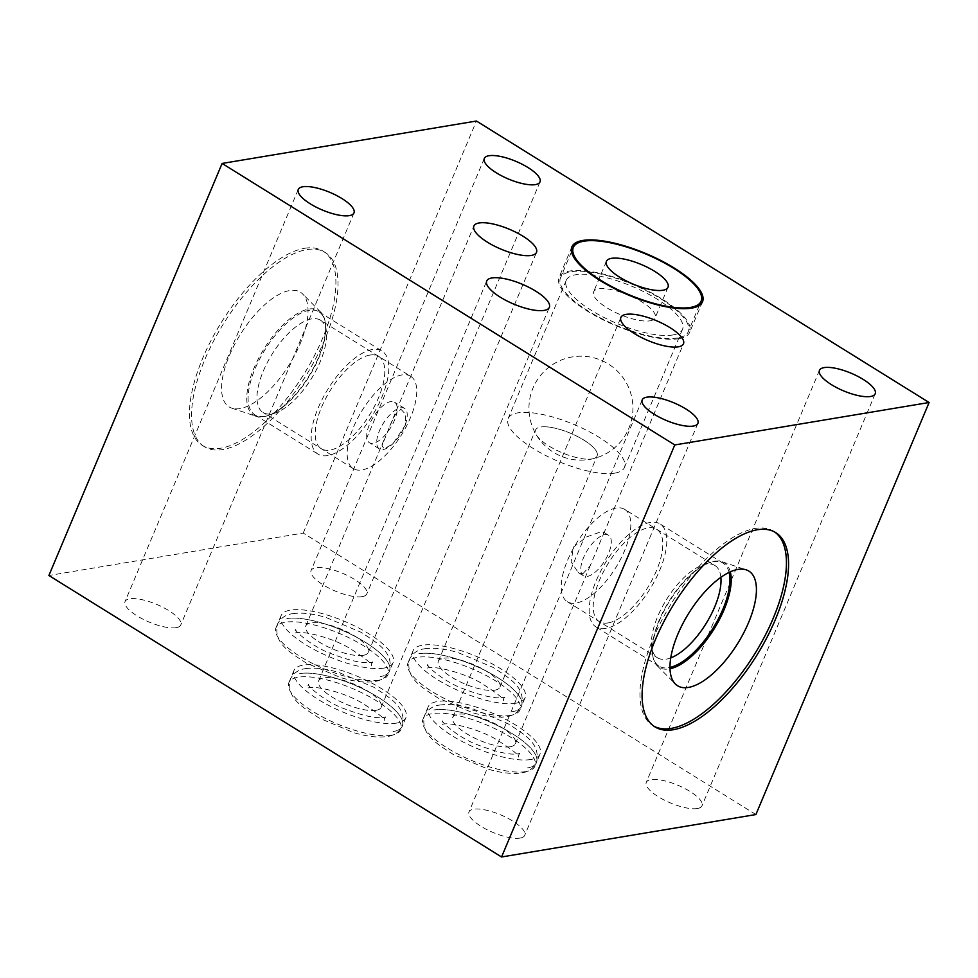<?xml version="1.0" encoding="UTF-8"?>
<svg xmlns="http://www.w3.org/2000/svg" width="978" height="978" viewBox="0 0 978 978"><rect width="100%" height="100%" fill="white"/><g stroke="black" fill="none" stroke-linecap="round" stroke-linejoin="round"><path stroke-width="0.73" stroke-dasharray="4.89 3.67" d="M755.896 814.552L303.229 533.059L48.9 575.492M520.051 838.097A30.22 9.597 -157.2 0 1 486.787 829.564A30.22 9.597 -157.2 0 1 468.975 811.948A30.22 9.597 -157.2 0 1 473.621 809.222A30.22 9.597 -157.2 0 1 506.885 817.755A30.22 9.597 -157.2 0 1 524.697 835.371A30.22 9.597 -157.2 0 1 520.051 838.097M697.363 808.525A30.22 9.597 -157.2 0 1 664.086 799.992A30.22 9.597 -157.2 0 1 646.275 782.376A30.22 9.597 -157.2 0 1 650.92 779.649A30.22 9.597 -157.2 0 1 684.197 788.182A30.22 9.597 -157.2 0 1 701.996 805.799A30.22 9.597 -157.2 0 1 697.363 808.525M176.138 627.68A30.22 9.597 -157.2 0 1 142.874 619.147A30.22 9.597 -157.2 0 1 125.062 601.531A30.22 9.597 -157.2 0 1 129.707 598.793A30.22 9.597 -157.2 0 1 162.971 607.338A30.22 9.597 -157.2 0 1 180.783 624.954A30.22 9.597 -157.2 0 1 176.138 627.68M362.166 596.653A30.22 9.597 -157.2 0 1 328.901 588.108A30.22 9.597 -157.2 0 1 311.09 570.492A30.22 9.597 -157.2 0 1 315.735 567.766A30.22 9.597 -157.2 0 1 348.999 576.299A30.22 9.597 -157.2 0 1 366.811 593.915A30.22 9.597 -157.2 0 1 362.166 596.653M510.663 715.346A60.722 19.279 -157.2 0 1 443.816 698.206A60.722 19.279 -157.2 0 1 408.034 662.803A60.722 19.279 -157.2 0 1 417.361 657.326A60.722 19.279 -157.2 0 1 484.208 674.478A60.722 19.279 -157.2 0 1 519.99 709.869A60.722 19.279 -157.2 0 1 510.663 715.346M525.626 771.642A60.722 19.279 -157.2 0 1 458.78 754.503A60.722 19.279 -157.2 0 1 422.997 719.111A60.722 19.279 -157.2 0 1 432.325 713.634A60.722 19.279 -157.2 0 1 499.171 730.774A60.722 19.279 -157.2 0 1 534.954 766.165A60.722 19.279 -157.2 0 1 525.626 771.642M391.481 735.224A60.722 19.279 -157.2 0 1 324.635 718.072A60.722 19.279 -157.2 0 1 288.852 682.681A60.722 19.279 -157.2 0 1 298.18 677.204A60.722 19.279 -157.2 0 1 365.026 694.356A60.722 19.279 -157.2 0 1 400.809 729.747A60.722 19.279 -157.2 0 1 391.481 735.224M378.645 680.248A60.722 19.279 -157.2 0 1 311.799 663.096A60.722 19.279 -157.2 0 1 276.016 627.705A60.722 19.279 -157.2 0 1 285.344 622.228A60.722 19.279 -157.2 0 1 352.19 639.38A60.722 19.279 -157.2 0 1 387.973 674.771A60.722 19.279 -157.2 0 1 378.645 680.248M303.229 533.059L476.433 121.027M304.696 248.278A114.377 48.729 -58.1 0 1 323.07 251.126A114.377 48.729 -58.1 0 1 314.158 356.249A114.377 48.729 -58.1 0 1 220.637 448.242A114.377 48.729 -58.1 0 1 202.275 445.381A114.377 48.729 -58.1 0 1 211.175 340.258A114.377 48.729 -58.1 0 1 304.696 248.278M376.029 710.321A33.961 10.782 22.8 0 0 381.237 707.253A33.961 10.782 22.8 0 0 361.224 687.461A33.961 10.782 22.8 0 0 323.84 677.864A33.961 10.782 22.8 0 0 318.62 680.933A33.961 10.782 22.8 0 0 338.632 700.737A33.961 10.782 22.8 0 0 376.029 710.321M515.748 703.231A60.722 19.279 -157.2 0 1 448.902 686.079A60.722 19.279 -157.2 0 1 413.119 650.688A60.722 19.279 -157.2 0 1 422.447 645.211A60.722 19.279 -157.2 0 1 489.293 662.35A60.722 19.279 -157.2 0 1 525.076 697.754A60.722 19.279 -157.2 0 1 515.748 703.231M494.77 690.175A33.411 10.611 22.8 0 0 499.905 687.167A33.411 10.611 22.8 0 0 480.21 667.693A33.411 10.611 22.8 0 0 443.437 658.255A33.411 10.611 22.8 0 0 438.303 661.275A33.411 10.611 22.8 0 0 457.985 680.749A33.411 10.611 22.8 0 0 494.77 690.175M530.724 759.527A60.722 19.279 -157.2 0 1 463.878 742.388A60.722 19.279 -157.2 0 1 428.095 706.984A60.722 19.279 -157.2 0 1 437.423 701.507A60.722 19.279 -157.2 0 1 504.269 718.659A60.722 19.279 -157.2 0 1 540.052 754.05A60.722 19.279 -157.2 0 1 530.724 759.527M510.161 746.752A33.961 10.782 22.8 0 0 515.382 743.683A33.961 10.782 22.8 0 0 495.369 723.879A33.961 10.782 22.8 0 0 457.973 714.295A33.961 10.782 22.8 0 0 452.765 717.351A33.961 10.782 22.8 0 0 472.777 737.155A33.961 10.782 22.8 0 0 510.161 746.752M396.579 723.109A60.722 19.279 -157.2 0 1 329.733 705.957A60.722 19.279 -157.2 0 1 293.95 670.566A60.722 19.279 -157.2 0 1 303.278 665.089A60.722 19.279 -157.2 0 1 370.124 682.228A60.722 19.279 -157.2 0 1 405.907 717.632A60.722 19.279 -157.2 0 1 396.579 723.109M383.743 668.133A60.722 19.279 -157.2 0 1 316.896 650.981A60.722 19.279 -157.2 0 1 281.114 615.59A60.722 19.279 -157.2 0 1 290.442 610.113A60.722 19.279 -157.2 0 1 357.288 627.253A60.722 19.279 -157.2 0 1 393.07 662.656A60.722 19.279 -157.2 0 1 383.743 668.133M363.18 655.346A33.961 10.782 22.8 0 0 368.4 652.277A33.961 10.782 22.8 0 0 348.388 632.485A33.961 10.782 22.8 0 0 310.992 622.888A33.961 10.782 22.8 0 0 305.784 625.957A33.961 10.782 22.8 0 0 325.796 645.761A33.961 10.782 22.8 0 0 363.18 655.346M525.076 697.754L521.519 706.238A60.722 19.279 -157.2 0 0 485.736 670.835A60.722 19.279 -157.2 0 0 418.89 653.695A60.722 19.279 -157.2 0 1 485.736 670.835A60.722 19.279 -157.2 0 1 521.519 706.238A60.722 19.279 -157.2 0 1 512.191 711.715A60.722 19.279 -157.2 0 0 521.519 706.238L519.99 709.869M540.052 754.05L536.482 762.534A60.722 19.279 -157.2 0 0 500.699 727.143A60.722 19.279 -157.2 0 0 433.853 709.991A60.722 19.279 -157.2 0 1 500.699 727.143A60.722 19.279 -157.2 0 1 536.482 762.534A60.722 19.279 -157.2 0 1 527.154 768.011A60.722 19.279 -157.2 0 0 536.482 762.534L534.954 766.165M405.907 717.632L402.337 726.104A60.722 19.279 -157.2 0 0 366.554 690.712A60.722 19.279 -157.2 0 0 299.708 673.573A60.722 19.279 -157.2 0 1 366.554 690.712A60.722 19.279 -157.2 0 1 402.337 726.104A60.722 19.279 -157.2 0 1 393.009 731.593A60.722 19.279 -157.2 0 0 402.337 726.104L400.809 729.747M393.07 662.656L389.501 671.128A60.722 19.279 -157.2 0 0 353.718 635.737A60.722 19.279 -157.2 0 0 286.872 618.597A60.722 19.279 -157.2 0 1 353.718 635.737A60.722 19.279 -157.2 0 1 389.501 671.128A60.722 19.279 -157.2 0 1 380.173 676.617A60.722 19.279 -157.2 0 0 389.501 671.128L387.973 674.771M591.971 458.951A33.411 10.611 22.8 0 0 592.9 458.768A33.411 10.611 22.8 0 0 597.106 455.944A33.411 10.611 22.8 0 0 577.411 436.469A33.411 10.611 22.8 0 0 540.626 427.031A33.411 10.611 -157.2 0 1 583.096 439.635A33.411 10.611 -157.2 0 1 592.9 458.768A33.411 10.611 -157.2 0 1 591.971 458.951A33.411 10.611 -157.2 0 1 555.186 449.525A33.411 10.611 -157.2 0 1 535.504 430.051A33.411 10.611 -157.2 0 1 540.626 427.031M614.759 473.132A63.081 20.037 -157.2 0 1 545.321 455.32A63.081 20.037 -157.2 0 1 508.144 418.547A63.081 20.037 -157.2 0 1 517.839 412.863A63.081 20.037 -157.2 0 1 587.277 430.675A63.081 20.037 -157.2 0 1 624.453 467.435A63.081 20.037 -157.2 0 1 614.759 473.132M672.84 334.977A63.081 20.037 -157.2 0 1 603.389 317.165A63.081 20.037 -157.2 0 1 566.225 280.393A63.081 20.037 -157.2 0 1 575.908 274.708A63.081 20.037 -157.2 0 1 645.358 292.52A63.081 20.037 -157.2 0 1 682.522 329.28A63.081 20.037 -157.2 0 1 672.84 334.977M650.04 320.808A33.411 10.611 22.8 0 0 655.174 317.789A33.411 10.611 22.8 0 0 635.492 298.314A33.411 10.611 22.8 0 0 598.707 288.877A33.411 10.611 22.8 0 0 593.573 291.896A33.411 10.611 22.8 0 0 613.267 311.371A33.411 10.611 22.8 0 0 650.04 320.808M677.632 337.96A69.316 22.017 -157.2 0 1 601.323 318.388A69.316 22.017 -157.2 0 1 560.467 277.984A69.316 22.017 -157.2 0 1 571.115 271.725A69.316 22.017 -157.2 0 1 647.424 291.297A69.316 22.017 -157.2 0 1 688.28 331.701A69.316 22.017 -157.2 0 1 677.632 337.96M678.805 338.681A70.844 22.494 -157.2 0 1 600.81 318.681A70.844 22.494 -157.2 0 1 559.061 277.385A70.844 22.494 -157.2 0 1 569.954 270.992A70.844 22.494 -157.2 0 1 647.937 291.004A70.844 22.494 -157.2 0 1 689.686 332.3A70.844 22.494 -157.2 0 1 678.805 338.681M582.912 573.695L590.162 565.797L603.622 533.768L603.463 532.093L600.431 532.008L586.714 536.873L573.414 547.105L571.115 561.824L578.279 572.595L582.912 573.695M587.277 576.409A23.851 10.159 121.9 0 0 606.776 557.228A23.851 10.159 121.9 0 0 608.634 535.308A23.851 10.159 121.9 0 0 604.807 534.721A23.851 10.159 121.9 0 0 585.309 553.89A23.851 10.159 121.9 0 0 583.45 575.81A23.851 10.159 121.9 0 0 587.277 576.409M624.734 509.416A54.34 23.154 121.9 0 1 620.504 559.367A54.34 23.154 121.9 0 1 576.066 603.071A54.34 23.154 -58.1 0 1 567.338 601.714A54.34 23.154 -58.1 0 1 571.58 551.763A54.34 23.154 -58.1 0 1 616.006 508.059A54.34 23.154 121.9 0 1 624.734 509.416L714.918 565.492A54.34 23.154 121.9 0 0 706.189 564.135A54.34 23.154 -58.1 0 0 702.277 565.174L709.991 562.436A61.59 26.247 -58.1 0 1 714.429 561.262A61.59 26.247 121.9 0 1 721.923 561.678L746.226 569.856M670.774 657.888A54.34 23.154 121.9 0 1 666.25 659.148A54.34 23.154 -58.1 0 1 657.522 657.791A54.34 23.154 -58.1 0 1 651.654 646.592A54.34 23.154 -58.1 0 1 666.568 599.416A54.34 23.154 -58.1 0 1 702.277 565.174M720.872 577.326A54.34 23.154 121.9 0 0 714.918 565.492M651.654 646.592L652.607 654.722A61.59 26.247 -58.1 0 0 657.204 665.761A61.59 26.247 -58.1 0 0 669.16 668.94A61.59 26.247 121.9 0 0 670.016 668.781M730.309 571.824A61.59 26.247 121.9 0 0 721.923 561.678M652.607 654.722A61.59 26.247 -58.1 0 1 669.502 601.25A61.59 26.247 -58.1 0 1 709.991 562.436M774.649 531.983A114.377 48.729 121.9 0 0 773.598 531.286A114.377 48.729 121.9 0 0 755.224 528.438A114.377 48.729 -58.1 0 0 661.715 620.419A114.377 48.729 -58.1 0 0 652.803 725.542L654.93 726.874M653.891 726.177A114.377 48.729 -58.1 0 1 652.803 725.542M400.846 409.159L405.564 414.293L405.43 425.051L392.85 443.853L384.171 448.829L381.995 445.785L389.745 426.212L394.88 415.234L400.846 409.159M379.378 448.914A23.851 10.159 121.9 0 1 381.237 426.995A23.851 10.159 121.9 0 1 400.736 407.814A23.851 10.159 -58.1 0 1 404.562 408.413A23.851 10.159 -58.1 0 1 406.555 420.296A23.851 10.159 -58.1 0 1 390.907 445.442A23.851 10.159 -58.1 0 1 383.205 449.513A23.851 10.159 121.9 0 1 379.378 448.914L369.366 442.692A23.851 10.159 -58.1 0 1 371.224 420.772A23.851 10.159 -58.1 0 1 390.723 401.591A23.851 10.159 -58.1 0 1 394.55 402.19A23.851 10.159 -58.1 0 1 392.691 424.11A23.851 10.159 -58.1 0 1 373.193 443.279A23.851 10.159 -58.1 0 1 369.366 442.692M410.662 376.286A54.34 23.154 -58.1 0 0 401.934 374.929A54.34 23.154 121.9 0 0 357.496 418.633A54.34 23.154 121.9 0 0 353.266 468.584A54.34 23.154 121.9 0 0 361.994 469.941A54.34 23.154 -58.1 0 0 406.42 426.237A54.34 23.154 -58.1 0 0 410.662 376.286L320.478 320.209A54.34 23.154 -58.1 0 1 326.346 331.408A54.34 23.154 -58.1 0 1 311.432 378.584A54.34 23.154 -58.1 0 1 275.723 412.826A54.34 23.154 -58.1 0 1 271.811 413.865A54.34 23.154 121.9 0 1 263.082 412.508A54.34 23.154 121.9 0 1 267.312 362.557A54.34 23.154 121.9 0 1 311.75 318.852A54.34 23.154 -58.1 0 1 320.478 320.209M256.077 416.322A61.59 26.247 121.9 0 1 257.104 361.298A61.59 26.247 121.9 0 1 308.84 309.06A61.59 26.247 -58.1 0 1 320.796 312.239A61.59 26.247 -58.1 0 1 325.393 323.278A61.59 26.247 -58.1 0 1 308.498 376.75A61.59 26.247 -58.1 0 1 268.009 415.564A61.59 26.247 -58.1 0 1 263.571 416.738A61.59 26.247 121.9 0 1 256.077 416.322L231.774 408.144A67.519 28.765 121.9 0 0 239.989 408.596A67.519 28.765 -58.1 0 0 293.62 357.263A67.519 28.765 -58.1 0 0 302.715 294.06A67.519 28.765 -58.1 0 0 289.61 290.564A67.519 28.765 121.9 0 0 232.898 347.838A67.519 28.765 121.9 0 0 231.774 408.144M204.402 446.714A114.377 48.729 121.9 0 1 213.302 341.591A114.377 48.729 121.9 0 1 306.823 249.598A114.377 48.729 -58.1 0 1 325.197 252.458A114.377 48.729 -58.1 0 1 316.285 357.581A114.377 48.729 -58.1 0 1 222.776 449.562A114.377 48.729 121.9 0 1 204.402 446.714L202.275 445.381M605.712 628.451A60.648 25.844 -58.1 0 1 595.969 626.935A60.648 25.844 -58.1 0 1 600.688 571.189A60.648 25.844 -58.1 0 1 650.284 522.411A60.648 25.844 -58.1 0 1 660.028 523.927A60.648 25.844 -58.1 0 1 655.297 579.673A60.648 25.844 -58.1 0 1 605.712 628.451M608.023 622.937A54.34 23.154 -58.1 0 1 599.514 580.186A54.34 23.154 -58.1 0 1 647.962 527.924A54.34 23.154 -58.1 0 1 656.482 570.675A54.34 23.154 -58.1 0 1 608.023 622.937M729.087 572.399A60.648 25.844 121.9 0 0 723.097 563.145A60.648 25.844 121.9 0 0 713.353 561.641A60.648 25.844 121.9 0 0 663.769 610.419A60.648 25.844 121.9 0 0 659.038 666.165A60.648 25.844 121.9 0 0 668.781 667.681A60.648 25.844 121.9 0 0 669.979 667.436M372.288 349.549A60.648 25.844 121.9 0 0 322.703 398.327A60.648 25.844 121.9 0 0 317.972 454.073A60.648 25.844 121.9 0 0 327.716 455.589A60.648 25.844 121.9 0 0 377.312 406.811A60.648 25.844 121.9 0 0 382.031 351.065A60.648 25.844 121.9 0 0 372.288 349.549M369.977 355.063A54.34 23.154 121.9 0 0 321.517 407.325A54.34 23.154 121.9 0 0 330.038 450.076A54.34 23.154 121.9 0 0 378.486 397.814A54.34 23.154 121.9 0 0 369.977 355.063M264.647 416.359A60.648 25.844 -58.1 0 1 254.903 414.855A60.648 25.844 -58.1 0 1 259.622 359.109A60.648 25.844 -58.1 0 1 309.219 310.319A60.648 25.844 -58.1 0 1 318.962 311.835A60.648 25.844 -58.1 0 1 314.231 367.581A60.648 25.844 -58.1 0 1 264.647 416.359M642.179 399.904L468.975 811.948M697.901 423.327L524.697 835.371M819.478 370.332L646.275 782.376M875.2 393.755L701.996 805.799M298.266 189.487L125.062 601.531M353.987 212.911L180.783 624.954M484.293 158.46L311.09 570.492M540.015 181.884L366.811 593.915M381.237 707.253L549.355 307.337M413.119 650.688L408.034 662.803M424.745 648.756C436.396 647.118 448.926 649.918 458.095 652.595L492.839 667.289C510.712 678.928 525.724 687.522 521.519 706.238C518.364 712.29 513.303 715.762 506.323 716.642C494.685 718.292 482.142 715.48 472.973 712.803L438.242 698.121C420.369 686.483 405.357 677.888 409.562 659.172C412.716 653.108 417.777 649.636 424.745 648.756M503.621 698.708L504.941 697.021L503.132 697.497C495.308 698.903 481.751 695.896 462.447 688.451C445.992 682.595 426.726 666.764 427.741 664.563L426.139 668.39L427.936 667.901C434.648 665.896 461.103 671.788 479.843 682.289C496.531 692.693 504.355 698.867 503.328 700.835L503.621 698.708M428.095 706.984L422.997 719.111M439.709 705.052C451.359 703.414 463.902 706.226 473.071 708.891L507.802 723.586C525.675 735.224 540.687 743.818 536.482 762.534C533.328 768.598 528.267 772.07 521.298 772.95C509.648 774.588 497.117 771.776 487.949 769.111L453.205 754.417C435.332 742.779 420.32 734.185 424.525 715.468C427.679 709.405 432.741 705.933 439.709 705.052M518.597 755.016L519.905 753.317L518.108 753.806C510.284 755.212 496.714 752.192 477.411 744.747C460.968 738.891 441.689 723.072 442.716 720.872L441.102 724.686L442.912 724.197C449.623 722.192 476.078 728.084 494.807 738.586C511.494 748.989 519.33 755.175 518.303 757.143L518.597 755.016M293.95 670.566L288.852 682.681M305.576 668.634C317.214 666.996 329.757 669.796 338.926 672.473L373.657 687.155C391.53 698.793 406.555 707.4 402.337 726.104C399.195 732.167 394.134 735.639 387.154 736.52C375.515 738.17 362.972 735.358 353.804 732.681L319.06 717.999C301.187 706.36 286.175 697.766 290.38 679.05C293.534 672.986 298.596 669.514 305.576 668.634M384.452 718.585L385.76 716.898L383.963 717.375C376.139 718.781 362.569 715.762 343.278 708.329C326.823 702.473 307.544 686.642 308.571 684.441L306.958 688.267L308.767 687.779C315.478 685.774 341.933 691.666 360.674 702.167C377.361 712.571 385.185 718.744 384.158 720.713L384.452 718.585M281.114 615.59L276.016 627.705M292.728 613.658C304.378 612.02 316.909 614.82 326.077 617.497L360.821 632.179C378.694 643.817 393.706 652.424 389.501 671.128C386.347 677.192 381.286 680.664 374.317 681.544C362.667 683.194 350.136 680.382 340.967 677.705L306.224 663.023C288.351 651.385 273.339 642.79 277.544 624.074C280.698 618.01 285.759 614.539 292.728 613.658M371.603 663.61L372.924 661.923L371.127 662.399C363.303 663.805 349.733 660.786 330.43 653.353C313.975 647.497 294.708 631.666 295.735 629.465L294.121 633.292L295.931 632.803C302.642 630.798 329.097 636.69 347.826 647.191C364.513 657.595 372.349 663.769 371.322 665.737L371.603 663.61M318.62 680.933L486.726 281.016M499.905 687.167L597.106 455.944M589.489 459.452A51.993 51.993 0 0 0 631.898 397.912A51.993 51.993 0 0 0 572.387 356.897A51.993 51.993 0 0 0 529.66 416.726A51.993 51.993 0 0 0 589.489 459.452M566.225 280.393L508.144 418.547M668.011 287.251L655.174 317.789M571.507 251.725L560.467 277.984M571.91 246.847L559.061 277.385M702.522 301.75L689.686 332.3M699.319 305.442L688.28 331.701M606.409 261.358L593.573 291.896M682.522 329.28L624.453 467.435M438.303 661.275L535.504 430.051M515.382 743.683L590.162 565.797M603.622 533.768L683.488 343.767M603.463 532.093L608.634 535.308M578.279 572.595L583.45 575.81M452.765 717.351L620.871 317.447M567.338 601.714L657.522 657.791M657.204 665.761L675.285 683.94M773.598 531.286L775.725 532.619M368.4 652.277L536.506 252.361M405.43 425.051L406.555 420.296M392.85 443.853L390.907 445.442M305.784 625.957L384.831 437.912M389.745 426.212L473.89 226.04M353.266 468.584L263.082 412.508M326.346 331.408L325.393 323.278M275.723 412.826L268.009 415.564M320.796 312.239L302.715 294.06M325.197 252.458L323.07 251.126M404.562 408.413L394.55 402.19M659.038 666.165L595.969 626.935M723.097 563.145L660.028 523.927M254.903 414.855L317.972 454.073M318.962 311.835L382.031 351.065"/><path stroke-width="1.47" d="M222.104 163.448L48.9 575.492L501.567 856.972L755.896 814.552L929.1 402.508L476.433 121.027L222.104 163.448L674.771 444.941L929.1 402.508M501.567 856.972L674.771 444.941M673.304 729.722A114.377 48.729 121.9 0 0 766.825 637.742A114.377 48.729 121.9 0 0 775.725 532.619A114.377 48.729 121.9 0 0 757.363 529.758A114.377 48.729 121.9 0 0 663.842 621.751A114.377 48.729 121.9 0 0 654.93 726.874A114.377 48.729 121.9 0 0 673.304 729.722M693.255 426.066A30.22 9.597 -157.2 0 1 659.991 417.52A30.22 9.597 -157.2 0 1 642.179 399.904A30.22 9.597 -157.2 0 1 646.813 397.178A30.22 9.597 -157.2 0 1 680.089 405.711A30.22 9.597 -157.2 0 1 697.901 423.327A30.22 9.597 -157.2 0 1 693.255 426.066M870.567 396.481A30.22 9.597 -157.2 0 1 837.29 387.948A30.22 9.597 -157.2 0 1 819.478 370.332A30.22 9.597 -157.2 0 1 824.124 367.606A30.22 9.597 -157.2 0 1 857.4 376.139A30.22 9.597 -157.2 0 1 875.2 393.755A30.22 9.597 -157.2 0 1 870.567 396.481M349.342 215.637A30.22 9.597 -157.2 0 1 316.077 207.104A30.22 9.597 -157.2 0 1 298.266 189.487A30.22 9.597 -157.2 0 1 302.911 186.761A30.22 9.597 -157.2 0 1 336.175 195.294A30.22 9.597 -157.2 0 1 353.987 212.911A30.22 9.597 -157.2 0 1 349.342 215.637M535.369 184.61A30.22 9.597 -157.2 0 1 502.105 176.077A30.22 9.597 -157.2 0 1 484.293 158.46A30.22 9.597 -157.2 0 1 488.939 155.734A30.22 9.597 -157.2 0 1 522.203 164.267A30.22 9.597 -157.2 0 1 540.015 181.884A30.22 9.597 -157.2 0 1 535.369 184.61M544.135 310.405A33.961 10.782 22.8 0 0 549.355 307.337A33.961 10.782 22.8 0 0 529.33 287.544A33.961 10.782 22.8 0 0 491.946 277.948A33.961 10.782 22.8 0 0 486.726 281.016A33.961 10.782 22.8 0 0 506.738 300.821A33.961 10.782 22.8 0 0 544.135 310.405M678.28 346.835A33.961 10.782 22.8 0 0 683.488 343.767A33.961 10.782 22.8 0 0 663.475 323.962A33.961 10.782 22.8 0 0 626.091 314.378A33.961 10.782 22.8 0 0 620.871 317.447A33.961 10.782 22.8 0 0 640.883 337.239A33.961 10.782 22.8 0 0 678.28 346.835M531.298 255.429A33.961 10.782 22.8 0 0 536.506 252.361A33.961 10.782 22.8 0 0 516.494 232.568A33.961 10.782 22.8 0 0 479.11 222.972A33.961 10.782 22.8 0 0 473.89 226.04A33.961 10.782 22.8 0 0 493.902 245.845A33.961 10.782 22.8 0 0 531.298 255.429M691.642 308.143A70.844 22.494 -157.2 0 1 613.646 288.143A70.844 22.494 -157.2 0 1 571.91 246.847A70.844 22.494 -157.2 0 1 582.79 240.454A70.844 22.494 -157.2 0 1 660.773 260.466A70.844 22.494 -157.2 0 1 702.522 301.75A70.844 22.494 -157.2 0 1 691.642 308.143M662.876 290.258A33.411 10.611 22.8 0 0 668.011 287.251A33.411 10.611 22.8 0 0 648.328 267.776A33.411 10.611 22.8 0 0 611.543 258.339A33.411 10.611 22.8 0 0 606.409 261.358A33.411 10.611 22.8 0 0 626.103 280.833A33.411 10.611 22.8 0 0 662.876 290.258M690.468 307.422A69.316 22.017 -157.2 0 1 614.16 287.85A69.316 22.017 -157.2 0 1 573.316 247.446A69.316 22.017 -157.2 0 1 583.952 241.187A69.316 22.017 -157.2 0 1 660.272 260.759A69.316 22.017 -157.2 0 1 701.116 301.163A69.316 22.017 -157.2 0 1 690.468 307.422M670.774 657.888A54.34 23.154 121.9 0 0 705.884 623.866A54.34 23.154 121.9 0 0 720.872 577.326M670.016 668.781A61.59 26.247 121.9 0 0 714.074 628.964A61.59 26.247 121.9 0 0 730.309 571.824M688.39 687.436A67.519 28.765 -58.1 0 1 675.285 683.94A67.519 28.765 -58.1 0 1 684.38 620.737A67.519 28.765 -58.1 0 1 738.011 569.404A67.519 28.765 121.9 0 1 746.226 569.856A67.519 28.765 121.9 0 1 745.102 630.162A67.519 28.765 121.9 0 1 688.39 687.436M653.891 726.177A114.377 48.729 -58.1 0 0 671.177 728.402A114.377 48.729 121.9 0 0 764.014 637.705A114.377 48.729 121.9 0 0 774.649 531.983M669.979 667.436A60.648 25.844 121.9 0 0 713.011 628.304A60.648 25.844 121.9 0 0 729.087 572.399M573.316 247.446L571.507 251.725M701.116 301.163L699.319 305.442"/></g></svg>
